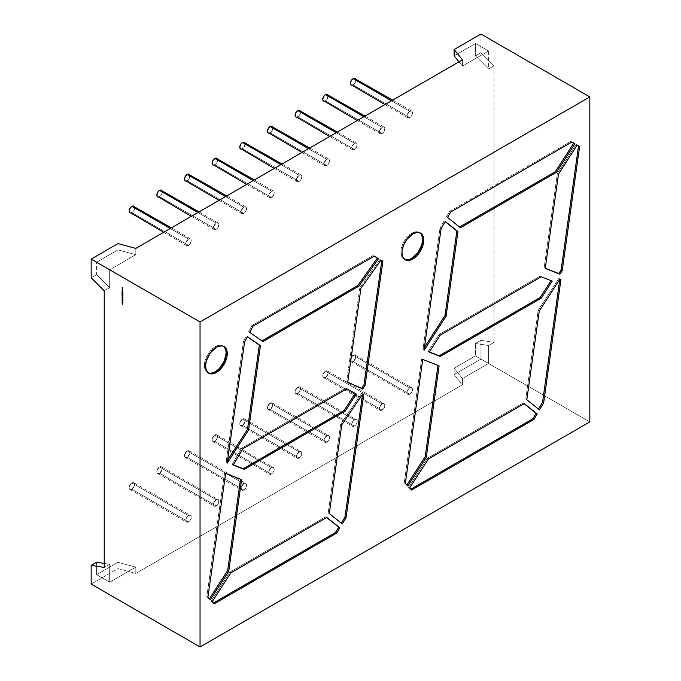 <?xml version="1.0" encoding="UTF-8"?>
<svg xmlns="http://www.w3.org/2000/svg" width="681" height="681" viewBox="0 0 681 681"><rect width="100%" height="100%" fill="white"/><g stroke="black" fill="none" stroke-linecap="round" stroke-linejoin="round"><path stroke-width="0.51" stroke-dasharray="3.4 2.55" d="M224.338 347.021L222.985 345.897L219.452 345.216L215.281 346.663A15.399 8.887 120 0 1 223.504 346.246A15.399 8.887 120 0 0 222.985 345.897A15.399 8.887 120 0 0 215.281 346.663L216.371 347.293L215.281 346.663A15.399 8.887 120 0 0 205.219 360.232A15.399 8.887 120 0 0 207.586 372.567A15.399 8.887 120 0 0 208.148 372.847A15.399 8.887 120 0 1 205.083 360.726A15.399 8.887 120 0 1 215.281 346.663L209.237 352.273L205.219 360.232L204.394 365.518L205.219 369.851L207.586 372.567L209.237 373.179M420.815 233.583L419.462 232.459L415.929 231.778L411.767 233.225A15.399 8.887 120 0 1 419.99 232.808A15.399 8.887 120 0 0 419.462 232.459A15.399 8.887 120 0 0 411.767 233.225L412.848 233.855L411.767 233.225A15.399 8.887 120 0 0 401.705 246.794A15.399 8.887 120 0 0 404.063 259.129A15.399 8.887 120 0 0 404.625 259.41A15.399 8.887 120 0 1 401.56 247.288A15.399 8.887 120 0 1 411.767 233.225L405.714 238.835L402.709 244.036L401.083 249.51L400.871 252.081L401.705 256.414L404.063 259.129L405.714 259.742M409.749 394.188L353.133 361.5L409.749 394.188A3.848 2.222 -60 0 1 407.825 394.376A3.848 2.222 -60 0 1 407.229 391.294A3.848 2.222 -60 0 1 409.749 387.898L353.133 355.21A3.848 2.222 120 0 0 350.613 358.606A3.848 2.222 120 0 0 351.209 361.688A3.848 2.222 120 0 0 353.133 361.5A3.848 2.222 120 0 0 355.644 358.104A3.848 2.222 120 0 0 355.056 355.022A3.848 2.222 120 0 0 353.133 355.21L350.613 358.606L350.613 361.007L351.209 361.688L353.133 361.5L409.749 394.188L412.26 390.792L412.473 389.472L411.673 387.71L409.749 387.898L408.702 388.74L407.229 391.294L407.229 393.695L407.825 394.376L409.749 394.188A3.848 2.222 120 0 0 412.26 390.792A3.848 2.222 120 0 0 411.673 387.71A3.848 2.222 120 0 0 409.749 387.898L353.133 355.21A3.848 2.222 120 0 0 350.409 359.926A3.848 2.222 120 0 0 353.133 361.5L355.644 358.104L355.644 355.703L355.056 355.022L353.133 355.21L409.749 387.898A3.848 2.222 -60 0 0 407.025 392.614A3.848 2.222 -60 0 0 409.749 394.188A3.848 2.222 120 0 0 412.473 389.472A3.848 2.222 120 0 0 409.749 387.898M382.092 410.149L325.475 377.461L382.092 410.149A3.848 2.222 -60 0 1 380.168 410.345A3.848 2.222 -60 0 1 379.581 407.255A3.848 2.222 -60 0 1 382.092 403.867L325.475 371.179A3.848 2.222 120 0 0 322.956 374.567A3.848 2.222 120 0 0 323.552 377.657A3.848 2.222 120 0 0 325.475 377.461A3.848 2.222 120 0 0 327.987 374.073A3.848 2.222 120 0 0 327.399 370.983A3.848 2.222 120 0 0 325.475 371.179L322.956 374.567L322.956 376.976L323.552 377.657L325.475 377.461L382.092 410.149L384.603 406.761L384.816 405.433L384.016 403.671L382.092 403.867L379.581 407.255L379.368 408.583L380.168 410.345L382.092 410.149A3.848 2.222 120 0 0 384.603 406.761A3.848 2.222 120 0 0 384.016 403.671A3.848 2.222 120 0 0 382.092 403.867L325.475 371.179A3.848 2.222 120 0 0 322.751 375.895A3.848 2.222 120 0 0 325.475 377.461L327.987 374.073L328.199 372.754L327.399 370.983L325.475 371.179L382.092 403.867A3.848 2.222 -60 0 0 379.368 408.583A3.848 2.222 -60 0 0 382.092 410.149A3.848 2.222 120 0 0 384.816 405.433A3.848 2.222 120 0 0 382.092 403.867M354.435 426.119L297.818 393.431L354.435 426.119A3.848 2.222 -60 0 1 352.511 426.306A3.848 2.222 -60 0 1 351.924 423.224A3.848 2.222 -60 0 1 354.435 419.836L297.818 387.149A3.848 2.222 120 0 0 295.307 390.536A3.848 2.222 120 0 0 295.894 393.618A3.848 2.222 120 0 0 297.818 393.431A3.848 2.222 120 0 0 300.338 390.043A3.848 2.222 120 0 0 299.742 386.953A3.848 2.222 120 0 0 297.818 387.149L295.307 390.536L295.094 391.856L295.894 393.618L297.818 393.431L354.435 426.119L356.955 422.731L356.955 420.322L356.359 419.641L355.482 419.47L353.396 420.671L351.924 423.224L351.924 425.634L353.396 426.485L354.435 426.119A3.848 2.222 120 0 0 356.955 422.731A3.848 2.222 120 0 0 356.359 419.641A3.848 2.222 120 0 0 354.435 419.836L297.818 387.149A3.848 2.222 120 0 0 295.094 391.856A3.848 2.222 120 0 0 297.818 393.431L300.338 390.043L300.338 387.634L299.742 386.953L297.818 387.149L354.435 419.836A3.848 2.222 -60 0 0 351.711 424.544A3.848 2.222 -60 0 0 354.435 426.119A3.848 2.222 120 0 0 357.159 421.403A3.848 2.222 120 0 0 354.435 419.836M299.129 458.049L242.513 425.361L299.129 458.049A3.848 2.222 -60 0 1 297.197 458.245A3.848 2.222 -60 0 1 296.61 455.155A3.848 2.222 -60 0 1 299.129 451.767L242.513 419.079A3.848 2.222 120 0 0 239.993 422.467A3.848 2.222 120 0 0 240.58 425.557A3.848 2.222 120 0 0 242.513 425.361A3.848 2.222 120 0 0 245.024 421.973A3.848 2.222 120 0 0 244.436 418.892A3.848 2.222 120 0 0 242.513 419.079L239.993 422.467L239.993 424.876L240.58 425.557L242.513 425.361L299.129 458.049L301.64 454.661L301.64 452.252L301.053 451.58L299.129 451.767L296.61 455.155L296.61 457.564L297.197 458.245L299.129 458.049A3.848 2.222 120 0 0 301.64 454.661A3.848 2.222 120 0 0 301.053 451.58A3.848 2.222 120 0 0 299.129 451.767L242.513 419.079A3.848 2.222 120 0 0 239.789 423.795A3.848 2.222 120 0 0 242.513 425.361L245.024 421.973L245.024 419.564L244.436 418.892L242.513 419.079L299.129 451.767A3.848 2.222 -60 0 0 296.405 456.483A3.848 2.222 -60 0 0 299.129 458.049A3.848 2.222 120 0 0 301.845 453.342A3.848 2.222 120 0 0 299.129 451.767M326.778 442.088L270.161 409.4L326.778 442.088A3.848 2.222 -60 0 1 324.854 442.275A3.848 2.222 -60 0 1 324.267 439.194A3.848 2.222 -60 0 1 326.778 435.797L270.161 403.109A3.848 2.222 120 0 0 267.65 406.506A3.848 2.222 120 0 0 268.237 409.587A3.848 2.222 120 0 0 270.161 409.4A3.848 2.222 120 0 0 272.681 406.004A3.848 2.222 120 0 0 272.085 402.922A3.848 2.222 120 0 0 270.161 403.109L267.65 406.506L267.65 408.906L268.237 409.587L270.161 409.4L326.778 442.088L329.298 438.692L329.298 436.291L328.702 435.61L326.778 435.797L324.267 439.194L324.267 441.594L324.854 442.275L326.778 442.088A3.848 2.222 120 0 0 329.298 438.692A3.848 2.222 120 0 0 328.702 435.61A3.848 2.222 120 0 0 326.778 435.797L270.161 403.109A3.848 2.222 120 0 0 267.446 407.825A3.848 2.222 120 0 0 270.161 409.4L272.681 406.004L272.681 403.603L272.085 402.922L270.161 403.109L326.778 435.797A3.848 2.222 -60 0 0 324.062 440.513A3.848 2.222 -60 0 0 326.778 442.088A3.848 2.222 120 0 0 329.502 437.372A3.848 2.222 120 0 0 326.778 435.797M271.472 474.019L214.856 441.331L271.472 474.019A3.848 2.222 -60 0 1 269.548 474.206A3.848 2.222 -60 0 1 268.952 471.124A3.848 2.222 -60 0 1 271.472 467.736L214.856 435.048A3.848 2.222 120 0 0 212.336 438.436A3.848 2.222 120 0 0 212.932 441.518A3.848 2.222 120 0 0 214.856 441.331A3.848 2.222 120 0 0 217.367 437.943A3.848 2.222 120 0 0 216.779 434.853A3.848 2.222 120 0 0 214.856 435.048L212.336 438.436L212.336 440.845L212.932 441.518L214.856 441.331L271.472 474.019L273.983 470.631L274.196 469.303L273.396 467.541L272.511 467.37L270.425 468.571L268.952 471.124L268.952 473.533L270.425 474.385L271.472 474.019A3.848 2.222 120 0 0 273.983 470.631A3.848 2.222 120 0 0 273.396 467.541A3.848 2.222 120 0 0 271.472 467.736L214.856 435.048A3.848 2.222 120 0 0 212.131 439.756A3.848 2.222 120 0 0 214.856 441.331L217.367 437.943L217.367 435.534L216.779 434.853L214.856 435.048L271.472 467.736A3.848 2.222 -60 0 0 268.748 472.444A3.848 2.222 -60 0 0 271.472 474.019A3.848 2.222 120 0 0 274.196 469.303A3.848 2.222 120 0 0 271.472 467.736M243.815 489.988L187.198 457.3L243.815 489.988A3.848 2.222 -60 0 1 241.891 490.175A3.848 2.222 -60 0 1 241.304 487.094A3.848 2.222 -60 0 1 243.815 483.697L187.198 451.009A3.848 2.222 120 0 0 184.679 454.406A3.848 2.222 120 0 0 185.275 457.487A3.848 2.222 120 0 0 187.198 457.3A3.848 2.222 120 0 0 189.71 453.904A3.848 2.222 120 0 0 189.122 450.822A3.848 2.222 120 0 0 187.198 451.009L184.679 454.406L184.679 456.806L185.275 457.487L187.198 457.3L243.815 489.988L246.326 486.592L246.539 485.272L245.739 483.51L243.815 483.697L241.304 487.094L241.091 488.413L241.891 490.175L243.815 489.988A3.848 2.222 120 0 0 246.326 486.592A3.848 2.222 120 0 0 245.739 483.51A3.848 2.222 120 0 0 243.815 483.697L187.198 451.009A3.848 2.222 120 0 0 184.474 455.725A3.848 2.222 120 0 0 187.198 457.3L189.71 453.904L189.922 452.584L189.122 450.822L187.198 451.009L243.815 483.697A3.848 2.222 -60 0 0 241.091 488.413A3.848 2.222 -60 0 0 243.815 489.988A3.848 2.222 120 0 0 246.539 485.272A3.848 2.222 120 0 0 243.815 483.697M216.158 505.949L159.541 473.261L216.158 505.949A3.848 2.222 -60 0 1 214.234 506.145A3.848 2.222 -60 0 1 213.647 503.055A3.848 2.222 -60 0 1 216.158 499.667L159.541 466.979A3.848 2.222 120 0 0 157.03 470.367A3.848 2.222 120 0 0 157.617 473.457A3.848 2.222 120 0 0 159.541 473.261A3.848 2.222 120 0 0 162.061 469.873A3.848 2.222 120 0 0 161.465 466.791A3.848 2.222 120 0 0 159.541 466.979L157.03 470.367L156.817 471.695L157.617 473.457L159.541 473.261L216.158 505.949L218.678 502.561L218.678 500.152L218.082 499.479L216.158 499.667L213.647 503.055L213.434 504.383L214.234 506.145L216.158 505.949A3.848 2.222 120 0 0 218.678 502.561A3.848 2.222 120 0 0 218.082 499.479A3.848 2.222 120 0 0 216.158 499.667L159.541 466.979A3.848 2.222 120 0 0 156.817 471.695A3.848 2.222 120 0 0 159.541 473.261L162.061 469.873L162.061 467.464L161.465 466.791L159.541 466.979L216.158 499.667A3.848 2.222 -60 0 0 213.434 504.383A3.848 2.222 -60 0 0 216.158 505.949A3.848 2.222 120 0 0 218.882 501.242A3.848 2.222 120 0 0 216.158 499.667M188.501 521.918L131.884 489.23L188.501 521.918A3.848 2.222 -60 0 1 186.577 522.106A3.848 2.222 -60 0 1 185.99 519.024A3.848 2.222 -60 0 1 188.501 515.636L131.884 482.948A3.848 2.222 120 0 0 129.373 486.336A3.848 2.222 120 0 0 129.96 489.426A3.848 2.222 120 0 0 131.884 489.23A3.848 2.222 120 0 0 134.404 485.842A3.848 2.222 120 0 0 133.808 482.752A3.848 2.222 120 0 0 131.884 482.948L129.373 486.336L129.373 488.745L129.96 489.426L131.884 489.23L188.501 521.918L191.02 518.53L191.02 516.121L190.425 515.44L189.548 515.27L187.462 516.47L185.99 519.024L185.99 521.433L187.462 522.284L188.501 521.918A3.848 2.222 120 0 0 191.02 518.53A3.848 2.222 120 0 0 190.425 515.44A3.848 2.222 120 0 0 188.501 515.636L131.884 482.948A3.848 2.222 120 0 0 129.169 487.656A3.848 2.222 120 0 0 131.884 489.23L134.404 485.842L134.404 483.433L133.808 482.752L131.884 482.948L188.501 515.636A3.848 2.222 -60 0 0 185.785 520.344A3.848 2.222 -60 0 0 188.501 521.918A3.848 2.222 120 0 0 191.225 517.202A3.848 2.222 120 0 0 188.501 515.636M129.96 212.83A3.848 2.222 120 0 0 131.884 212.642L188.501 245.33A3.848 2.222 -60 0 1 186.577 245.518A3.848 2.222 -60 0 1 185.99 242.436A3.848 2.222 -60 0 1 188.501 239.04L170.267 228.51L188.501 239.04L185.99 242.436L185.99 244.837L186.577 245.518L188.501 245.33L190.425 243.296L191.225 240.614L190.425 238.852L188.501 239.04L170.267 228.51M157.617 196.86A3.848 2.222 120 0 0 159.541 196.673L216.158 229.361A3.848 2.222 -60 0 1 214.234 229.548A3.848 2.222 -60 0 1 213.647 226.467A3.848 2.222 -60 0 1 216.158 223.07L197.924 212.54L216.158 223.07L213.647 226.467L213.434 227.786L214.234 229.548L216.158 229.361L218.082 227.326L218.882 224.645L218.082 222.883L216.158 223.07L197.924 212.54M185.275 180.899A3.848 2.222 120 0 0 187.198 180.703L243.815 213.391A3.848 2.222 -60 0 1 241.891 213.587A3.848 2.222 -60 0 1 241.304 210.497A3.848 2.222 -60 0 1 243.815 207.109L225.581 196.579L243.815 207.109L241.304 210.497L241.091 211.825L241.891 213.587L243.815 213.391L245.739 211.365L246.539 208.675L245.739 206.913L243.815 207.109L225.581 196.579M212.932 164.93A3.848 2.222 120 0 0 214.856 164.742L271.472 197.43A3.848 2.222 -60 0 1 269.548 197.618A3.848 2.222 -60 0 1 268.952 194.536A3.848 2.222 -60 0 1 271.472 191.14L253.23 180.61L271.472 191.14L268.952 194.536L268.952 196.937L269.548 197.618L271.472 197.43L273.396 195.396L274.196 192.714L273.396 190.952L271.472 191.14L253.23 180.61M240.58 148.96A3.848 2.222 120 0 0 242.513 148.773L299.129 181.461A3.848 2.222 -60 0 1 297.197 181.648A3.848 2.222 -60 0 1 296.61 178.567A3.848 2.222 -60 0 1 299.129 175.17L280.887 164.64L299.129 175.17L296.61 178.567L296.61 180.967L297.197 181.648L299.129 181.461L301.053 179.426L301.845 176.745L301.053 174.983L299.129 175.17L280.887 164.64M268.237 132.999A3.848 2.222 120 0 0 270.161 132.804L326.778 165.492A3.848 2.222 -60 0 1 324.854 165.687A3.848 2.222 -60 0 1 324.267 162.597A3.848 2.222 -60 0 1 326.778 159.209L308.544 148.679L326.778 159.209L324.267 162.597L324.267 165.006L324.854 165.687L326.778 165.492L328.702 163.457L329.502 160.776L328.702 159.013L326.778 159.209L308.544 148.679M295.894 117.03A3.848 2.222 120 0 0 297.818 116.843L354.435 149.522A3.848 2.222 -60 0 1 352.511 149.718A3.848 2.222 -60 0 1 351.924 146.636A3.848 2.222 -60 0 1 354.435 143.24L336.201 132.71L354.435 143.24L351.924 146.636L351.711 147.956L352.511 149.718L354.435 149.522L356.359 147.496L357.159 144.815L356.359 143.053L354.435 143.24L336.201 132.71M323.552 101.06A3.848 2.222 120 0 0 325.475 100.873L382.092 133.561A3.848 2.222 -60 0 1 380.168 133.748A3.848 2.222 -60 0 1 379.581 130.667A3.848 2.222 -60 0 1 382.092 127.27L363.858 116.74L382.092 127.27L379.581 130.667L379.368 131.986L380.168 133.748L382.092 133.561L384.016 131.527L384.816 128.845L384.016 127.083L382.092 127.27L363.858 116.74M351.209 85.099A3.848 2.222 120 0 0 353.133 84.904L409.749 117.592A3.848 2.222 -60 0 1 407.825 117.787A3.848 2.222 -60 0 1 407.229 114.697A3.848 2.222 -60 0 1 409.749 111.309L391.507 100.779L409.749 111.309L407.229 114.697L407.229 117.106L407.825 117.787L409.749 117.592L411.673 115.557L412.473 112.876L411.673 111.114L409.749 111.309L391.507 100.779M475.508 343.479L488.575 345.531L488.575 363.45L462.442 378.534L454.133 368.242L475.508 355.899L475.508 343.479L475.508 355.899L488.575 363.45L462.442 378.534L454.133 368.242L454.133 374.533L480.956 359.049L589.831 421.905L480.956 359.049L480.956 340.338L475.508 343.479L488.575 345.531L494.023 342.39L480.956 340.338L475.508 343.479L475.508 355.899L454.133 368.242L454.133 374.533L480.956 359.049L480.956 340.338L475.508 343.479L488.575 345.531L488.575 363.45L462.442 378.534L462.442 384.816L135.808 573.402L117.983 568.601L117.983 562.319L135.808 567.12L135.808 573.402L117.983 568.601L91.169 584.085L117.983 568.601L117.983 562.319L135.808 567.12L135.808 573.402L117.983 568.601L117.983 562.319L96.608 574.662L96.608 562.234L96.608 574.662L109.675 582.204L109.675 564.285L104.227 567.426L109.675 564.285L104.227 563.434L109.675 564.285L104.227 567.426M91.169 277.805L96.608 274.664L91.169 277.805L96.608 274.664L96.608 262.236L117.983 249.893L117.983 243.611M96.608 274.664L109.675 287.697L96.608 274.664L96.608 262.236L96.608 274.664L109.675 287.697L104.227 290.838L109.675 287.697L109.675 269.778L135.808 254.694L135.808 248.403L135.808 254.694L117.983 249.893L96.608 262.236L109.675 269.778L135.808 254.694L117.983 249.893L96.608 262.236L109.675 269.778L135.808 254.694L135.808 248.403M458.985 61.826L462.442 66.108L458.985 61.826L462.442 66.108L462.442 59.826L462.442 66.108L488.575 51.024L488.575 68.934L494.023 65.793L494.023 342.39L480.956 340.338L480.956 359.049L454.133 374.533L462.442 384.816L135.808 573.402L135.808 567.12L109.675 582.204L109.675 564.285L104.227 563.434M454.133 55.816L475.508 43.482L454.133 55.816L475.508 43.482L488.575 51.024L488.575 68.934L494.023 65.793L494.023 342.39L488.575 345.531L494.023 342.39L480.956 340.338M488.575 68.934L475.508 55.902L480.956 52.76L494.023 65.793L488.575 68.934L475.508 55.902L475.508 43.482L488.575 51.024L488.575 68.934L475.508 55.902L475.508 43.482L475.508 55.902L480.956 52.76L480.956 34.05M488.575 345.531L488.575 363.45L475.508 355.899L454.133 368.242L454.133 374.533L462.442 384.816L462.442 378.534L462.442 384.816L135.808 573.402M494.023 342.39L494.023 65.793L480.956 52.76L475.508 55.902M355.644 79.107L355.644 81.516L353.133 84.904A3.848 2.222 120 0 0 355.644 81.516A3.848 2.222 120 0 0 355.056 78.426M352.086 85.27L353.133 84.904L409.749 117.592A3.848 2.222 120 0 0 412.26 114.204A3.848 2.222 120 0 0 411.673 111.114A3.848 2.222 120 0 0 409.749 111.309A3.848 2.222 -60 0 0 407.025 116.025A3.848 2.222 -60 0 0 409.749 117.592A3.848 2.222 120 0 0 412.473 112.876A3.848 2.222 120 0 0 409.749 111.309M327.987 95.076L327.399 98.839L325.475 100.873A3.848 2.222 120 0 0 327.987 97.477A3.848 2.222 120 0 0 327.399 94.395M324.437 101.231L325.475 100.873L382.092 133.561A3.848 2.222 120 0 0 384.603 130.165A3.848 2.222 120 0 0 384.016 127.083A3.848 2.222 120 0 0 382.092 127.27A3.848 2.222 -60 0 0 379.368 131.986A3.848 2.222 -60 0 0 382.092 133.561A3.848 2.222 120 0 0 384.816 128.845A3.848 2.222 120 0 0 382.092 127.27M300.338 111.037L300.338 113.446L297.818 116.843A3.848 2.222 120 0 0 300.338 113.446A3.848 2.222 120 0 0 299.742 110.365M296.78 117.2L297.818 116.843L354.435 149.522A3.848 2.222 120 0 0 356.955 146.134A3.848 2.222 120 0 0 356.359 143.053A3.848 2.222 120 0 0 354.435 143.24A3.848 2.222 -60 0 0 351.711 147.956A3.848 2.222 -60 0 0 354.435 149.522A3.848 2.222 120 0 0 357.159 144.815A3.848 2.222 120 0 0 354.435 143.24M272.681 127.006L272.681 129.416L270.161 132.804A3.848 2.222 120 0 0 272.681 129.416A3.848 2.222 120 0 0 272.085 126.325M269.123 133.17L270.161 132.804L326.778 165.492A3.848 2.222 120 0 0 329.298 162.104A3.848 2.222 120 0 0 328.702 159.013A3.848 2.222 120 0 0 326.778 159.209A3.848 2.222 -60 0 0 324.062 163.925A3.848 2.222 -60 0 0 326.778 165.492A3.848 2.222 120 0 0 329.502 160.776A3.848 2.222 120 0 0 326.778 159.209M245.024 142.976L244.436 146.738L242.513 148.773A3.848 2.222 120 0 0 245.024 145.376A3.848 2.222 120 0 0 244.436 142.295M241.466 149.13L242.513 148.773L299.129 181.461A3.848 2.222 120 0 0 301.64 178.064A3.848 2.222 120 0 0 301.053 174.983A3.848 2.222 120 0 0 299.129 175.17A3.848 2.222 -60 0 0 296.405 179.886A3.848 2.222 -60 0 0 299.129 181.461A3.848 2.222 120 0 0 301.845 176.745A3.848 2.222 120 0 0 299.129 175.17M217.367 158.937L216.779 162.708L214.856 164.742A3.848 2.222 120 0 0 217.367 161.346A3.848 2.222 120 0 0 216.779 158.264M213.808 165.1L214.856 164.742L271.472 197.43A3.848 2.222 120 0 0 273.983 194.034A3.848 2.222 120 0 0 273.396 190.952A3.848 2.222 120 0 0 271.472 191.14A3.848 2.222 -60 0 0 268.748 195.856A3.848 2.222 -60 0 0 271.472 197.43A3.848 2.222 120 0 0 274.196 192.714A3.848 2.222 120 0 0 271.472 191.14M189.71 174.906L189.122 178.677L187.198 180.703A3.848 2.222 120 0 0 189.71 177.315A3.848 2.222 120 0 0 189.122 174.225M186.16 181.069L187.198 180.703L243.815 213.391A3.848 2.222 120 0 0 246.326 210.003A3.848 2.222 120 0 0 245.739 206.913A3.848 2.222 120 0 0 243.815 207.109A3.848 2.222 -60 0 0 241.091 211.825A3.848 2.222 -60 0 0 243.815 213.391A3.848 2.222 120 0 0 246.539 208.675A3.848 2.222 120 0 0 243.815 207.109M162.061 190.876L162.061 193.276L159.541 196.673A3.848 2.222 120 0 0 162.061 193.276A3.848 2.222 120 0 0 161.465 190.195M158.503 197.03L159.541 196.673L216.158 229.361A3.848 2.222 120 0 0 218.678 225.964A3.848 2.222 120 0 0 218.082 222.883A3.848 2.222 120 0 0 216.158 223.07A3.848 2.222 -60 0 0 213.434 227.786A3.848 2.222 -60 0 0 216.158 229.361A3.848 2.222 120 0 0 218.882 224.645A3.848 2.222 120 0 0 216.158 223.07M134.404 206.837L134.404 209.246L131.884 212.642A3.848 2.222 120 0 0 134.404 209.246A3.848 2.222 120 0 0 133.808 206.164M130.846 213L131.884 212.642L188.501 245.33A3.848 2.222 120 0 0 191.02 241.934A3.848 2.222 120 0 0 190.425 238.852A3.848 2.222 120 0 0 188.501 239.04A3.848 2.222 -60 0 0 185.785 243.755A3.848 2.222 -60 0 0 188.501 245.33A3.848 2.222 120 0 0 191.225 240.614A3.848 2.222 120 0 0 188.501 239.04M524.319 403.595L523.229 402.965L524.319 403.595L523.229 402.965L427.293 458.356L428.383 458.985L427.293 458.356L408.557 487.324L411.596 490.048M428.383 458.985L427.293 458.356L523.229 402.965L524.14 403.697L523.229 402.965L427.293 458.356L408.557 487.324L410.839 489.23M559.918 279.116L558.829 278.486L559.918 279.116L558.829 278.486L538.177 310.434L539.267 311.055L538.177 310.434L525.732 399.1L539.522 409.877M539.267 311.055L538.177 310.434L558.829 278.486L560.957 279.525M558.829 278.486L559.876 278.895L558.829 278.486L538.177 310.434L525.732 399.1L538.526 409.085M558.488 174.03L557.407 173.4L558.488 174.03L557.407 173.4L576.135 144.432L577.224 145.062L576.135 144.432L577.224 145.062L576.135 144.432L577.224 145.062L576.135 144.432L557.407 173.4L544.153 267.812L545.268 268.254M545.243 268.442L544.153 267.812L545.243 268.442L544.153 267.812L557.407 173.4L544.153 267.812M447.57 217.452L446.481 216.822L447.57 217.452L446.481 216.822L449.63 211.365L450.72 211.987L449.63 211.365L570.848 141.376L571.938 142.006L570.848 141.376L571.938 142.006L570.848 141.376L571.938 142.006L570.848 141.376L449.63 211.365L450.72 211.987M460.458 227.743L459.539 227.011M449.63 211.365L446.481 216.822L449.63 211.365L570.848 141.376M424.433 347.395L422.927 349.719L424.433 347.395L422.927 349.719L440.011 228.033L441.092 228.663L440.011 228.033L444.165 220.831L445.246 221.461M424.016 350.349L422.927 349.719L424.016 350.349L422.927 349.719L440.011 228.033L444.165 220.831L445.153 221.631M405.357 483.357L404.267 482.727L405.357 483.357L404.267 482.727L421.658 358.802L439.117 365.842M421.658 358.802L404.267 482.727L406.676 485.306L404.267 482.727L421.658 358.802L438.028 365.212L422.748 359.432M406.88 484.991L407.766 485.936M326.812 517.415L325.722 516.785L326.812 517.415L325.722 516.785L229.786 572.176L230.876 572.806L229.786 572.176L211.059 601.136L214.089 603.868M230.876 572.806L229.786 572.176L325.722 516.785L326.633 517.517L325.722 516.785L229.786 572.176L211.059 601.136L213.332 603.043M362.709 393.984L361.62 393.354L362.709 393.984L361.62 393.354L340.67 424.246L341.751 424.876L340.67 424.246L328.225 512.921L341.275 523.102M361.62 393.354L340.67 424.246L361.62 393.354L363.765 394.461M342.262 523.893L328.225 512.921L341.172 523.263M329.315 513.551L328.225 512.921L329.315 513.551L328.225 512.921L340.67 424.246L341.751 424.876M379.921 259.47L359.832 287.654L379.921 259.47L381.011 260.099L379.921 259.47L381.011 260.099L379.921 259.47L381.011 260.099L379.921 259.47L359.832 287.654L360.921 288.284L359.832 287.654L346.646 381.632L347.753 382.135M347.736 382.262L346.646 381.632L347.736 382.262L346.646 381.632L359.832 287.654L360.921 288.284M249.714 332.362L261.964 340.875M262.951 341.564L248.625 331.732L251.902 325.518L252.983 326.148L251.902 325.518L373.111 255.537L374.201 256.167L373.111 255.537L374.201 256.167L373.111 255.537L374.201 256.167L373.111 255.537L251.902 325.518L252.983 326.148M261.862 340.934L248.625 331.732L251.902 325.518L373.111 255.537M227.59 460.194L226.075 462.535L227.59 460.194L226.075 462.535L227.156 463.165L226.075 462.535L243.483 341.487L244.573 342.117L243.483 341.487L246.352 336.048L247.441 336.678M227.156 463.165L226.075 462.535L243.483 341.487L246.352 336.048L247.39 336.772M207.892 597.16L206.803 596.53L207.892 597.16L206.803 596.53L224.594 472.801L241.61 479.662M240.495 479.228L224.594 472.801L240.521 479.032M209.39 598.786L210.276 599.731M209.186 599.11L206.803 596.53L224.594 472.801L225.683 473.423M429.234 352.128L428.153 351.498L429.234 352.128L428.153 351.498L439.177 334.448L440.267 335.078M541.242 276.775L540.152 276.145L541.242 276.775L540.152 276.145L439.177 334.448L540.152 276.145L552.274 281.1M540.152 276.145L551.082 280.632L540.152 276.145L439.177 334.448L428.153 351.498L429.345 351.966L428.153 351.498L439.177 334.448M346.782 388.766L356.291 394.035M233.251 465.063L232.17 464.433L233.353 464.902L232.17 464.433L241.67 448.192L242.759 448.822M232.17 464.433L241.67 448.192L345.693 388.136L241.67 448.192L232.17 464.433L233.353 464.902M345.693 388.136L355.201 393.405L345.693 388.136L241.67 448.192M462.442 66.108L488.575 51.024L462.442 66.108L462.442 59.826M109.675 287.697L109.675 269.778L109.675 287.697L104.227 290.838M135.808 567.12L109.675 582.204L135.808 567.12L117.983 562.319L96.608 574.662L109.675 582.204L109.675 564.285M122.257 287.705L122.733 287.85M122.384 287.748L122.682 288.25M122.384 288.233L122.733 288.991M122.844 287.697L122.205 287.629L122.844 287.791M122.205 288.14L122.665 288.148L122.325 287.782M122.257 288.846L122.844 288.829L122.325 288.267M122.384 288.88L122.733 289.442M122.384 289.365L122.733 290.123M122.205 288.778L122.844 288.923M122.733 289.919L122.325 289.399M122.665 289.289L122.095 289.323L122.665 289.289L122.325 288.914M122.257 289.978L122.733 290.046M122.384 290.012L122.733 290.583M122.384 290.506L122.733 291.145M122.205 289.919L122.844 290.055M122.733 291.051L122.325 290.54M122.665 290.421L122.095 290.455L122.665 290.421L122.325 290.046M122.095 291.851L122.623 291.562L122.095 291.851L122.623 291.562L122.205 291.23L123.074 291.732L122.963 292.438M122.095 292.081L122.733 292.447M122.733 293.034L122.205 292.328L122.852 293.068L122.095 292.949L122.776 293.009L122.205 292.328L122.691 292.736M122.546 294.107L122.163 293.145L122.759 294.115M122.333 293.988L121.925 293.502M122.095 293.877L122.418 293.4M122.18 293.937L122.052 293.29M122.171 293.647L122.699 294.03L122.35 293.409M122.188 294.498L122.52 295.077L122.095 294.183L123.099 294.635L122.512 295.086L122.205 294.124L123.099 294.635L122.648 295.162M122.495 294.413L122.41 295.052L122.699 294.584M122.095 295.111L122.716 295.469M122.852 295.69L122.384 295.282M122.095 295.537L122.733 295.903M122.546 296.712L122.163 295.75L122.759 296.72M122.316 296.601L121.925 296.107M122.095 296.482L122.418 296.005M122.188 295.98L122.265 296.533M122.18 296.541L122.052 295.894M122.171 296.252L122.699 296.635L122.35 296.014M122.095 296.788L123.099 297.239L122.537 297.588L122.205 296.729L122.989 297.308M122.742 297.529L122.205 297.367L122.589 297.069M122.171 297.776L122.733 298.006M122.205 297.759L122.759 298.167M122.435 298.329L123.074 298.567L122.163 298.499L122.963 299.274L122.18 298.389L123.074 298.567L122.274 298.431L123.074 299.214L122.18 298.389L122.963 298.636M123.074 298.567L122.163 298.499M122.41 298.312L123.074 299.214L122.257 298.244M122.784 299.827L122.376 298.959L122.393 299.572M122.631 299.376L122.946 299.878L122.784 299.393M122.486 300.091L122.963 300.644M122.435 300.032L122.912 300.576M122.614 302.015L122.52 301.223L122.554 302.049M122.665 301.981L122.41 301.291M122.188 301.266L122.742 301.896M122.274 301.887L122.171 301.453M122.64 302.424L122.503 302.9L122.41 302.194M122.171 302.168L122.742 302.364M122.188 302.321L122.52 302.892L122.188 302.321M122.41 302.866L122.342 302.202L122.699 302.815M122.095 302.951L122.844 303.258L122.852 304.109L122.171 304.007L122.776 304.049L122.205 302.892L122.852 303.607L122.852 304.109L122.205 303.981L122.776 304.049L122.205 302.892L122.699 303.3M122.699 303.752L122.742 304.177M122.75 304.262L122.205 303.981L122.776 304.049L122.469 303.13L122.444 304.16M215.281 346.663L216.371 347.293M411.767 233.225L412.848 233.855M134.608 207.926A3.848 2.222 120 0 1 131.884 212.642L188.501 245.33M162.265 191.957A3.848 2.222 120 0 1 159.541 196.673L216.158 229.361M189.922 175.987A3.848 2.222 120 0 1 187.198 180.703L243.815 213.391M217.571 160.026A3.848 2.222 120 0 1 214.856 164.742L271.472 197.43M245.228 144.057A3.848 2.222 120 0 1 242.513 148.773L299.129 181.461M272.885 128.088A3.848 2.222 120 0 1 270.161 132.804L326.778 165.492M300.542 112.127A3.848 2.222 120 0 1 297.818 116.843L354.435 149.522M328.199 96.157A3.848 2.222 120 0 1 325.475 100.873L382.092 133.561M355.848 80.188A3.848 2.222 120 0 1 353.133 84.904L409.749 117.592M91.169 584.085L117.983 568.601M117.983 562.319L96.608 574.662L96.608 562.234M494.023 65.793L480.956 52.76M589.831 421.905L480.956 359.049M462.442 378.534L454.133 368.242M454.133 374.533L462.442 384.816M135.808 254.694L117.983 249.893M131.884 489.23A3.848 2.222 120 0 0 134.608 484.514A3.848 2.222 120 0 0 131.884 482.948M159.541 473.261A3.848 2.222 120 0 0 162.265 468.554A3.848 2.222 120 0 0 159.541 466.979M187.198 457.3A3.848 2.222 120 0 0 189.922 452.584A3.848 2.222 120 0 0 187.198 451.009M214.856 441.331A3.848 2.222 120 0 0 217.571 436.615A3.848 2.222 120 0 0 214.856 435.048M270.161 409.4A3.848 2.222 120 0 0 272.885 404.684A3.848 2.222 120 0 0 270.161 403.109M242.513 425.361A3.848 2.222 120 0 0 245.228 420.654A3.848 2.222 120 0 0 242.513 419.079M297.818 393.431A3.848 2.222 120 0 0 300.542 388.715A3.848 2.222 120 0 0 297.818 387.149M325.475 377.461A3.848 2.222 120 0 0 328.199 372.754A3.848 2.222 120 0 0 325.475 371.179M353.133 361.5A3.848 2.222 120 0 0 355.848 356.784A3.848 2.222 120 0 0 353.133 355.21M427.293 458.356L408.557 487.324L409.647 487.954M523.229 402.965L524.14 403.697M408.557 487.324L410.507 489.418M526.822 399.73L538.433 409.247M538.177 310.434L525.732 399.1M576.135 144.432L557.407 173.4M446.481 216.822L459.369 227.113M441.092 228.663L440.011 228.033L444.165 220.831M422.927 349.719L440.011 228.033M404.267 482.727L406.676 485.306M212.149 601.766L211.059 601.136L213 603.238M229.786 572.176L211.059 601.136M325.722 516.785L326.633 517.517M340.67 424.246L328.225 512.921M359.832 287.654L346.646 381.632M248.625 331.732L251.902 325.518M226.075 462.535L243.483 341.487L244.573 342.117M243.483 341.487L246.352 336.048M206.803 596.53L224.594 472.801M428.153 351.498L429.345 351.966M475.508 43.482L488.575 51.024M475.508 355.899L488.575 363.45M96.608 262.236L109.675 269.778M96.608 574.662L109.675 582.204M122.844 288.718L122.205 288.761M122.205 288.123L122.665 288.148M122.205 289.902L122.844 289.961M122.095 291.298L122.963 291.8M122.742 291.638L122.963 292.311M122.623 291.562L122.171 291.34M122.844 292.472L122.171 292.123M122.095 292.387L122.733 292.762M122.205 294.124L122.989 294.703M122.52 294.396L122.52 294.984L122.52 294.396M122.844 295.929L122.171 295.58M122.895 299.419L122.418 299.58M122.963 300.627L122.095 299.649M122.342 301.87L122.188 301.445M122.452 303.624L122.733 304.075M222.985 345.897L224.066 346.527M419.462 232.459L420.552 233.089M351.209 361.688L407.825 394.376M323.552 377.657L380.168 410.345M295.894 393.618L352.511 426.306M240.58 425.557L297.197 458.245M268.237 409.587L324.854 442.275M212.932 441.518L269.548 474.206M185.275 457.487L241.891 490.175M157.617 473.457L214.234 506.145M129.96 489.426L186.577 522.106M163.695 232.306L186.577 245.518M191.352 216.337L214.234 229.548M219.01 200.367L241.891 213.587M246.658 184.406L269.548 197.618M274.315 168.437L297.197 181.648M301.972 152.467L324.854 165.687M329.63 136.506L352.511 149.718M357.287 120.537L380.168 133.748M384.935 104.568L407.825 117.787M392.639 100.124L411.673 111.114M364.982 116.093L384.016 127.083M337.325 132.063L356.359 143.053M309.668 148.024L328.702 159.013M282.019 163.993L301.053 174.983M254.362 179.963L273.396 190.952M226.705 195.924L245.739 206.913M199.048 211.893L218.082 222.883M171.391 227.863L190.425 238.852M133.808 482.752L190.425 515.44M161.465 466.791L218.082 499.479M189.122 450.822L245.739 483.51M216.779 434.853L273.396 467.541M272.085 402.922L328.702 435.61M244.436 418.892L301.053 451.58M299.742 386.953L356.359 419.641M327.399 370.983L384.016 403.671M355.056 355.022L411.673 387.71M404.063 259.129L405.152 259.759M207.586 372.567L208.675 373.197"/><path stroke-width="1.02" d="M209.237 373.179L211.119 373.256L215.281 371.809A15.399 8.887 120 0 1 208.148 372.847A15.399 8.887 120 0 0 215.281 371.809L216.371 372.439A15.399 8.887 -60 0 1 205.483 366.148A15.399 8.887 -60 0 1 216.371 347.293A15.399 8.887 -60 0 1 227.258 353.575A15.399 8.887 -60 0 1 216.371 372.439A15.399 8.887 -60 0 1 208.675 373.197A15.399 8.887 -60 0 1 206.309 360.862A15.399 8.887 -60 0 1 216.371 347.293L218.499 346.306L222.423 345.914L225.428 347.65L227.054 351.243L227.054 356.154L225.428 361.62L220.542 369.076L216.371 372.439L212.208 373.886L210.318 373.809L208.675 373.197L206.309 370.481L205.483 366.148L206.309 360.862L210.318 352.903L216.371 347.293A15.399 8.887 -60 0 1 224.066 346.527A15.399 8.887 -60 0 1 226.432 358.87A15.399 8.887 -60 0 1 216.371 372.439L215.281 371.809A15.399 8.887 120 0 0 225.19 358.734A15.399 8.887 120 0 0 223.504 346.246A15.399 8.887 120 0 1 225.19 358.734A15.399 8.887 120 0 1 215.281 371.809L219.452 368.447L224.338 360.99L226.169 352.945L225.964 350.613L224.338 347.021M405.714 259.742L409.639 259.359L411.767 258.371A15.399 8.887 120 0 1 404.625 259.41A15.399 8.887 120 0 0 411.767 258.371L412.848 259.001A15.399 8.887 -60 0 1 401.96 252.711A15.399 8.887 -60 0 1 412.848 233.855A15.399 8.887 -60 0 1 423.735 240.138A15.399 8.887 -60 0 1 412.848 259.001A15.399 8.887 -60 0 1 405.152 259.759A15.399 8.887 -60 0 1 402.794 247.424A15.399 8.887 -60 0 1 412.848 233.855L417.019 232.408L420.552 233.089L421.905 234.213L423.531 237.805L423.531 242.717L420.552 250.872L417.019 255.639L412.848 259.001L408.685 260.448L406.804 260.372L405.152 259.759L402.794 257.043L401.96 252.711L402.173 250.14L403.799 244.666L406.804 239.465L412.848 233.855A15.399 8.887 -60 0 1 420.552 233.089A15.399 8.887 -60 0 1 422.91 245.432A15.399 8.887 -60 0 1 412.848 259.001L411.767 258.371A15.399 8.887 120 0 0 421.667 245.296A15.399 8.887 120 0 0 419.99 232.808A15.399 8.887 120 0 1 421.667 245.296A15.399 8.887 120 0 1 411.767 258.371L417.811 252.762L421.82 244.802L422.654 239.508L421.82 235.175L420.815 233.583M170.267 228.51L131.884 206.352A3.848 2.222 120 0 0 129.373 209.748A3.848 2.222 120 0 0 129.96 212.83L129.169 211.067L129.96 208.386L131.884 206.352L133.808 206.164A3.848 2.222 120 0 0 131.884 206.352A3.848 2.222 120 0 0 129.169 211.067A3.848 2.222 120 0 0 131.884 212.642M197.924 212.54L159.541 190.382A3.848 2.222 120 0 0 157.03 193.779A3.848 2.222 120 0 0 157.617 196.86L156.817 195.098L157.617 192.417L159.541 190.382L161.465 190.195A3.848 2.222 120 0 0 159.541 190.382A3.848 2.222 120 0 0 156.817 195.098A3.848 2.222 120 0 0 159.541 196.673M225.581 196.579L187.198 174.421A3.848 2.222 120 0 0 184.679 177.809A3.848 2.222 120 0 0 185.275 180.899L184.474 179.137L185.275 176.447L187.198 174.421L189.122 174.225A3.848 2.222 120 0 0 187.198 174.421A3.848 2.222 120 0 0 184.474 179.137A3.848 2.222 120 0 0 187.198 180.703M253.23 180.61L214.856 158.452A3.848 2.222 120 0 0 212.336 161.848A3.848 2.222 120 0 0 212.932 164.93L212.131 163.168L212.932 160.486L214.856 158.452L216.779 158.264A3.848 2.222 120 0 0 214.856 158.452A3.848 2.222 120 0 0 212.131 163.168A3.848 2.222 120 0 0 214.856 164.742M280.887 164.64L242.513 142.482A3.848 2.222 120 0 0 239.993 145.879A3.848 2.222 120 0 0 240.58 148.96L239.789 147.198L240.58 144.517L242.513 142.482L244.436 142.295A3.848 2.222 120 0 0 242.513 142.482A3.848 2.222 120 0 0 239.789 147.198A3.848 2.222 120 0 0 242.513 148.773M308.544 148.679L270.161 126.521A3.848 2.222 120 0 0 267.65 129.909A3.848 2.222 120 0 0 268.237 132.999L267.446 131.237L268.237 128.547L270.161 126.521L272.085 126.325A3.848 2.222 120 0 0 270.161 126.521A3.848 2.222 120 0 0 267.446 131.237A3.848 2.222 120 0 0 270.161 132.804M336.201 132.71L297.818 110.552A3.848 2.222 120 0 0 295.307 113.948A3.848 2.222 120 0 0 295.894 117.03L295.094 115.268L295.894 112.586L297.818 110.552L299.742 110.365A3.848 2.222 120 0 0 297.818 110.552A3.848 2.222 120 0 0 295.094 115.268A3.848 2.222 120 0 0 297.818 116.843M363.858 116.74L325.475 94.582A3.848 2.222 120 0 0 322.956 97.979A3.848 2.222 120 0 0 323.552 101.06L322.751 99.298L323.552 96.617L325.475 94.582L327.399 94.395A3.848 2.222 120 0 0 325.475 94.582A3.848 2.222 120 0 0 322.751 99.298A3.848 2.222 120 0 0 325.475 100.873M391.507 100.779L353.133 78.621A3.848 2.222 120 0 0 350.613 82.009A3.848 2.222 120 0 0 351.209 85.099L350.409 83.337L351.209 80.647L353.133 78.621L355.056 78.426A3.848 2.222 120 0 0 353.133 78.621A3.848 2.222 120 0 0 350.409 83.337A3.848 2.222 120 0 0 353.133 84.904M104.227 563.434L96.608 562.234L104.227 563.434L96.608 562.234L91.169 565.375L104.227 567.426L104.227 290.838L91.169 277.805L91.169 259.095L200.044 321.951L200.044 646.95L91.169 584.085L91.169 565.375L104.227 567.426L104.227 290.838L91.169 277.805L91.169 259.095L200.044 321.951L200.044 646.95L589.831 421.905L589.831 96.915L200.044 321.951L200.044 646.95L91.169 584.085L91.169 565.375L104.227 567.426L104.227 290.838L91.169 277.805L91.169 259.095L200.044 321.951L589.831 96.915L200.044 321.951M122.64 302.424L122.086 302.381L122.529 303.002L122.64 302.424L122.086 302.381L122.64 302.985L122.086 302.381L122.64 302.985L122.64 302.424M122.265 299.027L122.589 299.572M122.674 296.763L121.899 295.869L122.742 296.575M122.095 294.277L122.648 295.162L122.989 294.703L122.095 294.183L122.41 295.137L122.989 294.703L122.095 294.183L122.41 295.137L122.989 294.703L122.171 294.226M122.733 293.034L122.095 293.034L122.742 293.136L122.095 292.387L122.75 293.239M122.095 288.829L122.733 290.012L122.274 289.434L122.733 288.889L122.095 288.829L122.733 290.012L122.095 290.472L122.733 291.145L122.274 290.566L122.733 290.6L122.274 290.08L122.733 290.123L122.274 289.434L122.733 289.459L122.274 288.94L122.733 288.991L122.274 288.301L122.733 287.757L122.095 287.688L122.733 288.88L122.274 288.301L122.733 287.757L122.095 287.688L122.733 288.88L122.095 288.829L122.733 290.012L122.095 290.472L122.733 291.145L122.274 290.566L122.733 290.6L122.274 290.08L122.733 290.123L122.274 289.434L122.733 288.889L122.095 288.846M122.095 291.298L122.963 292.438L122.095 291.298M122.095 292.081L122.733 292.541L122.095 292.081M122.674 294.158L121.899 293.264L122.742 293.971M122.095 295.111L122.716 295.818L122.095 295.111M122.095 295.537L122.733 295.997L122.095 295.537M122.095 296.788L122.665 297.469L122.095 297.435L122.989 297.393L122.095 296.788L122.665 297.469L122.095 297.435L122.989 297.393L122.095 296.788L122.665 297.469L122.095 297.435L122.989 297.393L122.095 296.788M122.435 298.329L122.188 298.772L122.963 299.274L122.435 298.329M122.963 300.627L122.095 299.649L122.095 300.602L122.963 300.644L122.095 299.649L122.095 300.602L122.963 300.644L122.095 299.649L122.095 300.602L122.963 300.627M122.742 301.896L122.171 301.274L122.606 302.015M122.095 302.951L122.648 304.322L122.733 303.317L122.095 302.951L122.435 304.245L122.733 303.317L122.095 302.951L122.435 304.245L122.733 303.317L122.095 302.951M91.169 259.095L117.983 243.611L135.808 248.403L117.983 243.611L91.169 259.095L117.983 243.611L135.808 248.403L462.442 59.826L454.133 49.534L454.133 55.816L458.985 61.826M356.291 394.035L345.258 411.086L244.283 469.388L233.251 465.063L242.759 448.822L346.782 388.766L356.291 394.035L345.258 411.086L344.169 410.456L355.184 393.422L344.169 410.456L243.194 468.758L244.283 469.388L233.251 465.063L242.759 448.822L346.782 388.766L356.291 394.035L345.258 411.086L244.283 469.388L233.251 465.063L242.759 448.822L346.782 388.766L356.291 394.035M228.773 571.129L227.684 570.499L228.773 571.129L210.276 599.731L207.892 597.16L225.683 473.423L241.61 479.662L228.773 571.129L210.276 599.731L207.892 597.16L225.683 473.423L241.61 479.662L228.773 571.129L210.276 599.731L207.892 597.16L225.683 473.423L241.61 479.662L228.773 571.129L227.684 570.499L240.495 479.228L227.684 570.499L209.39 598.786L227.684 570.499L240.495 479.228M378.5 258.652L374.201 256.167L378.5 258.652L358.887 286.173L262.951 341.564L249.714 332.362L252.983 326.148L374.201 256.167L378.5 258.652L358.887 286.173L262.951 341.564L249.714 332.362L252.983 326.148L374.201 256.167L377.41 258.022L357.797 285.543L358.887 286.173L262.951 341.564L249.714 332.362L252.983 326.148L374.201 256.167L377.41 258.022L357.797 285.543L358.887 286.173L378.5 258.652L377.41 258.022L357.797 285.543L358.887 286.173M360.921 288.284L381.011 260.099L382.926 261.215L365.042 385.591L362.718 389.013L347.736 382.262L360.921 288.284L381.011 260.099L382.926 261.215L365.042 385.591L362.718 389.013L347.736 382.262L360.921 288.284L381.011 260.099L382.926 261.215L365.042 385.591L362.718 389.013L347.736 382.262L360.921 288.284M341.751 424.876L362.709 393.984L363.765 394.461L346.025 517.79L342.262 523.893L329.315 513.551L341.751 424.876L362.709 393.984L363.765 394.461L346.025 517.79L342.262 523.893L329.315 513.551L341.751 424.876L362.709 393.984L363.765 394.461L346.025 517.79L342.262 523.893L329.315 513.551L341.751 424.876M426.28 457.309L425.191 456.679L426.28 457.309L407.766 485.936L405.357 483.357L422.748 359.432L439.117 365.842L426.28 457.309L407.766 485.936L405.357 483.357L422.748 359.432L439.117 365.842L426.28 457.309L407.766 485.936L405.357 483.357L422.748 359.432L439.117 365.842L426.28 457.309L425.191 456.679L438.002 365.408L425.191 456.679L406.88 484.991L425.191 456.679L438.002 365.408M460.458 227.743L447.57 217.452L450.72 211.987L571.938 142.006L574.909 143.725L556.394 172.353L460.458 227.743L447.57 217.452L450.72 211.987L571.938 142.006L574.909 143.725L556.394 172.353L460.458 227.743L447.57 217.452L450.72 211.987L571.938 142.006L574.909 143.725L556.394 172.353L460.458 227.743M534.057 419.351L532.968 418.721L534.057 419.351L411.596 490.048L409.647 487.954L428.383 458.985L524.319 403.595L537.207 413.895L534.057 419.351L411.596 490.048L409.647 487.954L428.383 458.985L524.319 403.595L537.207 413.895L534.057 419.351L532.968 418.721L536.117 413.265L537.207 413.895L534.057 419.351L411.596 490.048L409.647 487.954L428.383 458.985L524.319 403.595L537.207 413.895M539.522 409.877L526.822 399.73L539.267 311.055L559.918 279.116L560.957 279.525L543.676 402.684L539.522 409.877L526.822 399.73L539.267 311.055L559.918 279.116L560.957 279.525L543.676 402.684L539.522 409.877L526.822 399.73L539.267 311.055L559.918 279.116L560.957 279.525L543.676 402.684L539.522 409.877M558.488 174.03L577.224 145.062L579.633 146.449L562.208 270.663L559.918 274.188L545.243 268.442L558.488 174.03L577.224 145.062L579.633 146.449L562.208 270.663L559.918 274.188L545.243 268.442L558.488 174.03L577.224 145.062L579.633 146.449L562.208 270.663L559.918 274.188L545.243 268.442L558.488 174.03M446.081 316.239L444.991 315.618L446.081 316.239L424.016 350.349L441.092 228.663L445.246 221.461L457.955 231.608L446.081 316.239L424.016 350.349L441.092 228.663L445.246 221.461L457.955 231.608L446.081 316.239L444.991 315.618L456.866 230.987L457.955 231.608L446.081 316.239L424.016 350.349L441.092 228.663L445.246 221.461L457.955 231.608M339.836 527.826L336.55 533.163L214.089 603.868L212.149 601.766L230.876 572.806L326.812 517.415L339.836 527.826L336.55 533.163L214.089 603.868L212.149 601.766L230.876 572.806L326.812 517.415L339.836 527.826L336.55 533.163L335.461 532.542L213.332 603.043L335.461 532.542L338.755 527.196L339.836 527.826L326.812 517.415L230.876 572.806L212.149 601.766L214.089 603.868L336.55 533.163L335.461 532.542L338.755 527.196L326.633 517.517M260.414 345.684L248.574 430.06L227.156 463.165L244.573 342.117L247.441 336.678L260.414 345.684L248.574 430.06L227.156 463.165L244.573 342.117L247.441 336.678L260.414 345.684L248.574 430.06L247.484 429.43L227.59 460.194L247.484 429.43L259.325 345.054L260.414 345.684L247.441 336.678L244.573 342.117L227.156 463.165L248.574 430.06L247.484 429.43L259.325 345.054L247.39 336.772M440.267 356.444L429.234 352.128L440.267 335.078L541.242 276.775L552.274 281.1L541.242 298.15L440.267 356.444L429.234 352.128L440.267 335.078L541.242 276.775L552.274 281.1L541.242 298.15L540.152 297.52L551.082 280.632L540.152 297.52L439.177 355.822L440.267 356.444L429.234 352.128L440.267 335.078L541.242 276.775L552.274 281.1L541.242 298.15L440.267 356.444L439.177 355.822L440.267 356.444L541.242 298.15L540.152 297.52L439.177 355.822L429.345 351.966L439.177 355.822L540.152 297.52L551.082 280.632M589.831 96.915L480.956 34.05L454.133 49.534L454.133 55.816L454.133 49.534L480.956 34.05L589.831 96.915L589.831 421.905L589.831 96.915L480.956 34.05L454.133 49.534L462.442 59.826L454.133 49.534M200.044 646.95L589.831 421.905L200.044 646.95L91.169 584.085L91.169 565.375L96.608 562.234L91.169 565.375M135.808 248.403L462.442 59.826L135.808 248.403M352.086 85.27L384.935 104.568M392.639 100.124L355.644 79.107M324.437 101.231L357.287 120.537M364.982 116.093L327.987 95.076M296.78 117.2L329.63 136.506M337.325 132.063L300.338 111.037M269.123 133.17L301.972 152.467M309.668 148.024L272.681 127.006M241.466 149.13L274.315 168.437M282.019 163.993L245.024 142.976M213.808 165.1L246.658 184.406M254.362 179.963L217.367 158.937M186.16 181.069L219.01 200.367M226.705 195.924L189.71 174.906M158.503 197.03L191.352 216.337M199.048 211.893L162.061 190.876M130.846 213L163.695 232.306M171.391 227.863L134.404 206.837M524.14 403.697L536.117 413.265L524.14 403.697L536.117 413.265L532.968 418.721L410.839 489.23L532.968 418.721L536.117 413.265M559.816 279.278L542.587 402.054L538.526 409.085L542.587 402.054L559.816 279.278L542.587 402.054L543.676 402.684M577.224 145.062L579.633 146.449L577.224 145.062L578.544 145.828L561.118 270.034L562.208 270.663L561.118 270.034L558.829 273.566L559.918 274.188M579.633 146.449L578.544 145.828L561.118 270.034L558.829 273.566L545.268 268.254L558.829 273.566L561.118 270.034L562.208 270.663M571.938 142.006L574.909 143.725L571.938 142.006L573.819 143.095L555.304 171.723L556.394 172.353M573.819 143.095L555.304 171.723L459.539 227.011L555.304 171.723L573.819 143.095L574.909 143.725M445.153 221.631L456.866 230.987L445.153 221.631L456.866 230.987L444.991 315.618L424.433 347.395L444.991 315.618L456.866 230.987M362.641 394.095L344.935 517.16L341.275 523.102L344.935 517.16L362.641 394.095L344.935 517.16L346.025 517.79M381.011 260.099L382.926 261.215L381.011 260.099L381.845 260.585L363.952 384.961L365.042 385.591L363.952 384.961L361.628 388.383L362.718 389.013M382.926 261.215L381.845 260.585L363.952 384.961L361.628 388.383L347.753 382.135L361.628 388.383L363.952 384.961L365.042 385.591M261.964 340.875L357.797 285.543M345.258 411.086L344.169 410.456L243.194 468.758L244.283 469.388L345.258 411.086L344.169 410.456L355.184 393.422M344.169 410.456L243.194 468.758L233.353 464.902L244.283 469.388M122.095 287.688L122.733 287.757L122.274 287.808L122.733 287.757L122.274 287.808L122.733 288.88L122.095 287.705M122.733 288.914L122.274 288.94M122.733 290.046L122.095 289.961L122.733 291.145L122.274 290.08M122.691 291.664L122.095 291.97M122.52 293.426L122.665 293.928L122.486 293.451M122.529 294.013L122.239 293.477M122.231 294.439L122.41 295.052L122.231 294.439L122.699 294.584M122.776 294.839L122.52 294.396L122.776 294.839M122.52 296.031L122.665 296.533L122.486 296.056M122.529 296.618L122.239 296.082M122.435 298.976L122.257 298.244M122.299 298.704L122.367 298.176M122.58 299.597L122.239 299.01M122.912 300.576L122.095 300.602M122.733 302.679L122.274 302.364M122.546 304.092L122.452 303.624L122.546 304.092M216.371 372.439L215.281 371.809M412.848 259.001L411.767 258.371M355.848 80.188A3.848 2.222 120 0 0 353.133 78.621M328.199 96.157A3.848 2.222 120 0 0 325.475 94.582M300.542 112.127A3.848 2.222 120 0 0 297.818 110.552M272.885 128.088A3.848 2.222 120 0 0 270.161 126.521M245.228 144.057A3.848 2.222 120 0 0 242.513 142.482M217.571 160.026A3.848 2.222 120 0 0 214.856 158.452M189.922 175.987A3.848 2.222 120 0 0 187.198 174.421M162.265 191.957A3.848 2.222 120 0 0 159.541 190.382M134.608 207.926A3.848 2.222 120 0 0 131.884 206.352M532.968 418.721L410.839 489.23M538.526 409.085L542.587 402.054M578.544 145.828L561.118 270.034M545.268 268.254L558.829 273.566M459.539 227.011L555.304 171.723M444.991 315.618L424.433 347.395M425.191 456.679L406.88 484.991M336.55 533.163L335.461 532.542L213.332 603.043M335.461 532.542L338.755 527.196M341.275 523.102L344.935 517.16M381.845 260.585L363.952 384.961M347.753 382.135L361.628 388.383M374.201 256.167L377.41 258.022M248.574 430.06L247.484 429.43L227.59 460.194M247.484 429.43L259.325 345.054M227.684 570.499L209.39 598.786M541.242 298.15L540.152 297.52M429.345 351.966L439.177 355.822M233.353 464.902L243.194 468.758M122.733 287.782L122.274 287.808M122.682 291.655L122.205 291.911M122.171 293.647L122.418 294.073M122.171 296.252L122.418 296.678M122.546 298.908L122.18 298.389M122.418 299.58L122.18 299.155M122.163 302.432L122.41 302.866"/></g></svg>
